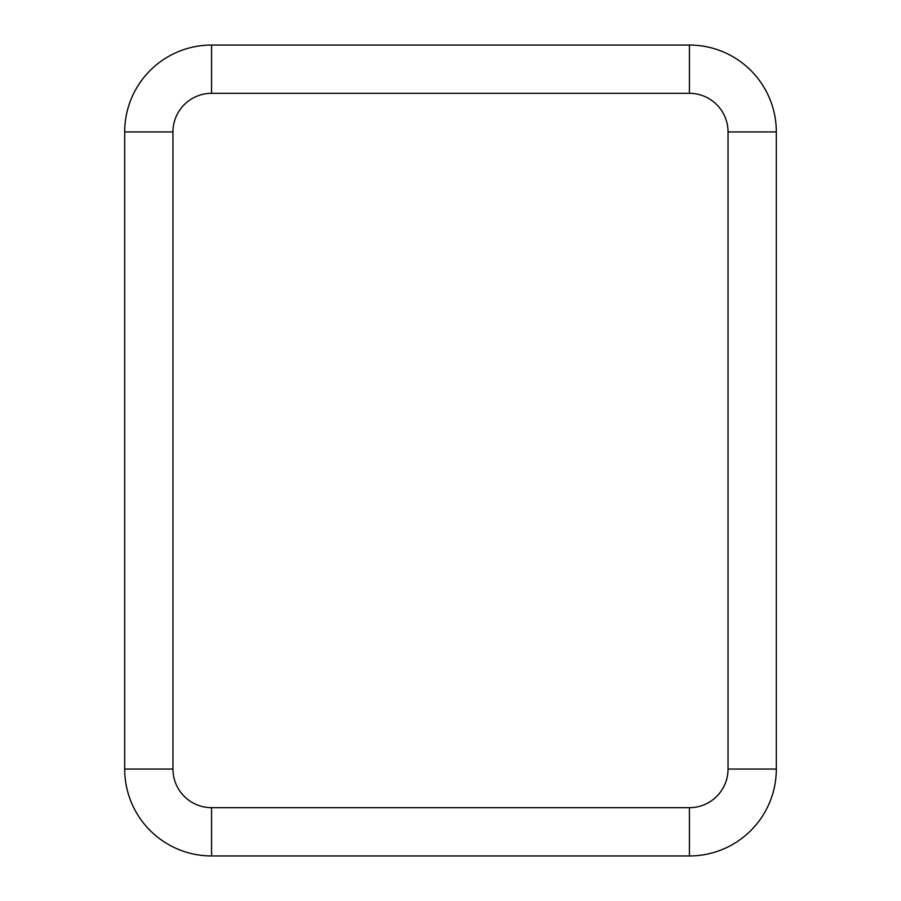 <?xml version="1.0" encoding="UTF-8"?>
<svg xmlns="http://www.w3.org/2000/svg" width="901" height="901" viewBox="0 0 901 901"><rect width="100%" height="100%" fill="white"/><g stroke="black" fill="none" stroke-linecap="round" stroke-linejoin="round"><path stroke-width="1.35" d="M689.423 807.679L689.423 855.95A86.879 86.879 0 0 0 776.313 769.071L776.313 131.929A86.879 86.879 0 0 0 689.423 45.05L211.577 45.05A86.879 86.879 0 0 0 124.687 131.929L124.687 769.071A86.879 86.879 0 0 0 211.577 855.95L689.423 855.95A86.879 86.879 0 0 0 776.313 769.071L728.042 769.071L728.042 131.929A38.619 38.619 0 0 0 689.423 93.321L211.577 93.321A38.619 38.619 0 0 0 172.958 131.929L172.958 769.071A38.619 38.619 0 0 0 211.577 807.679L689.423 807.679A38.619 38.619 0 0 0 728.042 769.071M211.577 807.679L211.577 855.95A86.879 86.879 0 0 1 124.687 769.071L172.958 769.071M172.958 131.929L124.687 131.929A86.879 86.879 0 0 1 211.577 45.05L211.577 93.321M689.423 93.321L689.423 45.05A86.879 86.879 0 0 1 776.313 131.929L728.042 131.929"/></g></svg>
